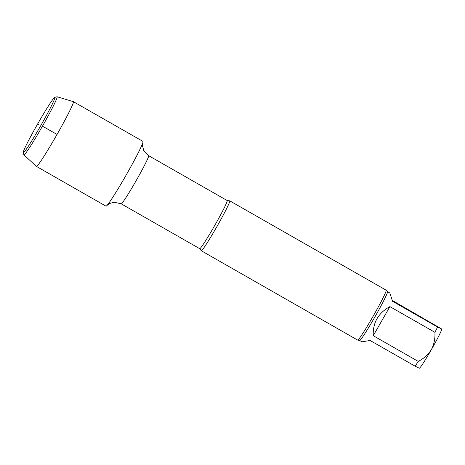 <?xml version="1.0" encoding="UTF-8"?>
<svg xmlns="http://www.w3.org/2000/svg" width="465" height="465" viewBox="0 0 465 465"><rect width="100%" height="100%" fill="white"/><g stroke="black" fill="none" stroke-linecap="round" stroke-linejoin="round"><path stroke-width="0.7" d="M419.291 368.199L415.14 366.199L370.128 340.479L361.944 341.822L359.631 340.496A28.115 1.569 -60.3 0 0 374.935 316.863A28.115 1.569 -60.3 0 0 387.519 291.671L386.212 290.241A28.731 1.604 -60.3 0 0 386.165 290.189L229.768 200.845A28.731 1.604 -60.3 0 0 229.664 200.839L227.193 200.555L148.643 155.676L143.732 150.428L142.557 146.022L142.86 142.656A37.281 2.081 -60.3 0 1 126.3 174.823A37.281 2.081 -60.3 0 1 107.002 205.425A37.281 2.081 -60.3 0 1 105.968 206.135M389.897 306.615L373.244 335.695L418.256 361.41C423.737 358.614 428.114 354.685 431.386 349.61C434.107 344.228 435.281 338.468 434.909 332.33L389.897 306.615C378.283 313.003 372.732 322.698 373.244 335.695M387.519 291.671L389.839 292.997L392.559 301.308L437.577 327.023L441.727 329.028L392.297 300.419M419.302 368.239L419.389 368.216A22.576 1.261 -60.3 0 0 431.386 349.61A22.576 1.261 -60.3 0 0 441.75 329.075A22.576 1.261 -60.3 0 0 441.744 329.057L441.727 329.028M434.909 332.33A28.115 1.569 -60.3 0 0 437.577 327.023M415.14 366.199A28.115 1.569 -60.3 0 0 418.256 361.41M227.193 200.555A27.702 1.546 -60.3 0 1 214.789 225.374A27.702 1.546 -60.3 0 1 199.706 248.665L201.206 250.647A28.731 1.604 -60.3 0 0 201.24 250.716A28.731 1.604 -60.3 0 0 201.264 250.74A28.731 1.604 -60.3 0 0 216.911 226.583A28.731 1.604 -60.3 0 0 229.768 200.845M357.637 340.066A28.731 1.604 -60.3 0 0 357.661 340.084A28.731 1.604 -60.3 0 0 357.73 340.095A28.731 1.604 -60.3 0 0 373.308 315.933A28.731 1.604 -60.3 0 0 386.212 290.241M36.363 166.365A37.281 2.081 -60.3 0 0 36.375 166.377L105.997 206.158A37.281 2.081 -60.3 0 0 126.3 174.823A37.281 2.081 -60.3 0 0 142.982 141.418L73.377 101.655A37.281 2.081 -60.3 0 0 73.354 101.643L57.085 96.761A33.451 1.866 -60.3 0 0 56.992 96.761L54.76 97.377A31.812 1.773 -60.3 0 0 37.549 124.12A31.812 1.773 -60.3 0 0 23.25 152.532A31.812 1.773 -60.3 0 0 23.285 152.601A31.812 1.773 -60.3 0 0 40.92 125.376A31.812 1.773 -60.3 0 0 54.76 97.377M23.25 152.532L23.855 154.764A33.451 1.866 -60.3 0 0 23.895 154.839A33.451 1.866 -60.3 0 0 23.901 154.845A33.451 1.866 -60.3 0 0 42.135 126.742A33.451 1.866 -60.3 0 0 57.085 96.761M23.901 154.845L36.375 166.377A37.281 2.081 -60.3 0 0 36.392 166.394A37.281 2.081 -60.3 0 0 56.695 135.059A37.281 2.081 -60.3 0 0 73.377 101.655M39.089 125.004L37.851 123.591M42.46 126.166L57.05 134.437M199.706 248.665L121.156 203.792A27.702 1.546 -60.3 0 0 136.239 180.501A27.702 1.546 -60.3 0 0 148.643 155.676M121.156 203.792L114.14 202.229L109.746 203.455L107.002 205.425M357.661 340.084L201.264 250.74M359.631 340.496L357.73 340.095"/></g></svg>
